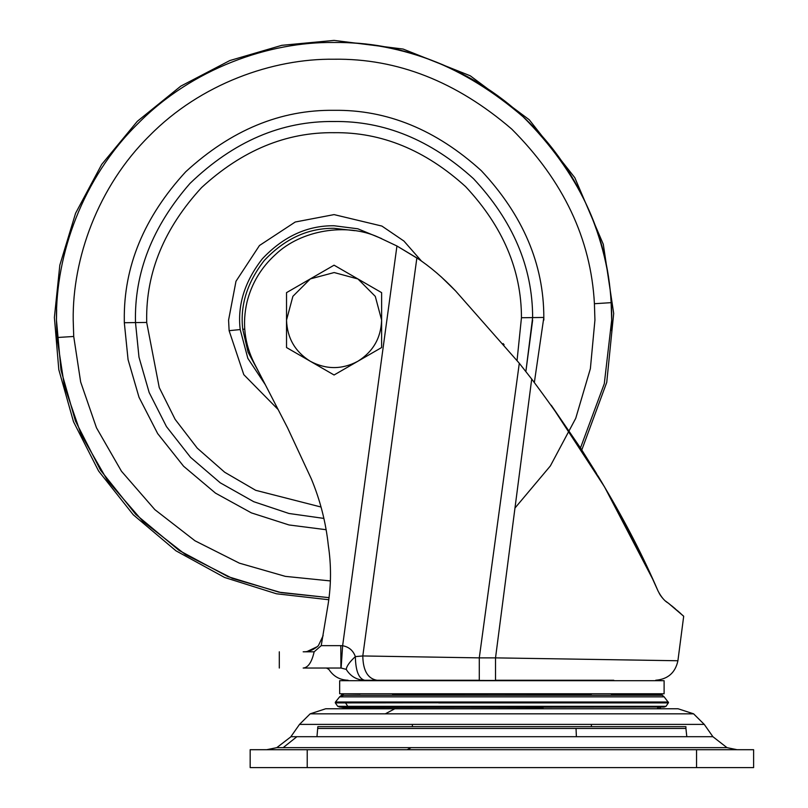<?xml version="1.0" encoding="UTF-8"?>
<svg xmlns="http://www.w3.org/2000/svg" width="808" height="808" viewBox="0 0 808 808"><rect width="100%" height="100%" fill="white"/><g stroke="black" fill="none" stroke-linecap="round" stroke-linejoin="round"><path stroke-width="1.21" d="M357.984 278.992L334.068 265.186L310.333 278.891L334.068 265.186L381.618 292.637L381.618 347.541L334.068 374.993L286.527 347.541L286.527 292.637L286.527 320.14M310.252 278.942L286.527 292.637L310.322 278.901L292.88 296.334L286.527 320.089C287.163 337.966 295.051 351.672 310.181 361.206M381.618 320.16L381.618 292.637M357.954 361.206C373.094 351.672 380.982 337.966 381.618 320.089L375.286 296.374L357.964 278.982L334.159 272.549L310.322 278.901M310.413 361.338C326.18 369.66 341.956 369.66 357.732 361.338M532.654 320.089L525.867 371.539L532.634 317.594L521.453 317.736L517.059 360.479M323.887 518.413L288.971 513.484L253.752 501.707L220.241 482.81L190.537 457.328L166.458 426.594L149.167 392.506L138.986 357.186L135.502 322.584C134.148 272.993 152.328 226.604 190.021 183.396C233.502 141.481 281.517 120.847 334.068 121.513C384.234 120.826 430.694 139.875 473.458 178.649C512.908 220.847 532.634 267.155 532.634 317.594L543.824 317.453L543.845 320.089M321.039 507.03L255.681 490.305L224.674 472.236L197.283 448.177L175.134 419.362L159.237 387.547L146.692 322.442L135.502 322.584C134.148 272.993 152.328 226.604 190.021 183.396M412.383 713.828L310.181 713.828L325.705 708.768L678.063 708.768L693.607 713.828L704.263 724.402L712.898 736.704L296.869 736.704L283.154 747.653L726.998 747.653L712.898 736.704M317.847 728.442L685.921 728.442L685.921 726.665L317.847 726.665L316.968 736.704M394.779 708.768L385.335 713.828L310.171 713.828L299.505 724.402L290.88 736.704L296.869 736.704M307.222 767.6L250.167 767.6L250.167 749.703L307.222 749.703L307.222 767.6L753.611 767.6L753.611 749.703L696.557 749.703L696.557 767.6M307.222 749.703L696.557 749.703M344.663 708.768L343.218 707.535L663.721 707.04M345.541 702.889L335.33 702.889L337.724 706.323L347.783 706.323L345.541 702.889L603.172 702.566L603.061 702.011L335.471 702.011L339.613 696.86L664.156 696.86L662.308 695.294L611.707 695.294L611.373 694.092L661.823 694.092L662.308 695.294M343.461 694.092L341.946 694.092L341.461 695.294L611.707 695.294M491.981 693.759L664.105 693.759L664.105 680.71L339.663 680.71L339.663 693.759L491.981 693.759M613.767 680.71L375.831 680.245M654.116 582.265L658.096 591.102L652.541 578.821L604.475 486.81L551.228 405.232M341.107 668.034L342.632 645.723C348.945 646.905 353.187 650.531 355.348 656.611L362.802 655.955L479.285 657.874L479.285 680.245L364.63 680.245C356.681 679.962 350.551 676.346 346.228 669.388L341.107 668.034L303.172 668.034C271.569 668.034 271.569 668.034 303.172 668.034C271.569 668.034 271.569 668.034 303.172 668.034C308.111 667.691 311.767 662.287 314.15 651.814L303.172 651.814C271.569 651.814 271.569 651.814 303.172 651.814C308.656 651.915 313.726 649.864 318.382 645.653L323.16 635.603L318.382 645.653M418.392 258.974L396.94 245.996L416.867 257.934C429.906 266.509 442.814 277.508 455.591 290.93L519.302 363.267L531.937 379.346M254.318 363.388C244.481 343.723 242.067 323.19 247.066 301.788C242.067 323.19 244.481 343.723 254.318 363.388L287.557 427.806L311.312 478.841C320.19 500.213 325.866 522.392 328.321 545.4C331.28 564.964 331.219 584.527 328.149 604.071L321.22 645.653L340.794 645.653L340.925 668.034M346.41 669.388L346.228 669.388C346.652 666.095 349.692 661.833 355.348 656.611C355.641 670.852 358.742 678.73 364.63 680.245L364.802 680.245M503.121 343.572L504.101 344.743M435.825 272.195L437.512 273.619M441.198 276.841L455.591 290.93M378.376 237.219C346.39 222.483 301.031 230.088 275.599 254.439C261.317 267.347 251.813 283.133 247.066 301.788C251.813 283.133 261.317 267.347 275.599 254.439C301.031 230.088 346.39 222.483 378.376 237.219L396.94 245.996L342.632 645.723L340.794 645.653M613.767 680.245L495.526 680.245L495.526 657.874L677.912 660.752L683.689 616.251L668.226 603.061M519.302 363.267L479.285 657.874L495.526 657.874L531.715 379.063C586.82 452.52 628.947 523.2 658.096 591.102C661.318 597.213 664.772 601.253 668.438 603.202L679.467 612.434M662.964 598.556L661.378 596.658L662.964 598.556M599.688 478.75L602.354 483.224C621.211 515.13 637.946 546.996 652.541 578.821M682.79 615.423L682.245 614.928M681.124 613.908L679.407 612.373M678.639 611.696L677.457 610.666M675.326 608.838L671.478 605.636M666.368 601.718L665.832 601.293M321.22 645.653L314.15 651.814M317.504 646.552L307.505 651.319M304.636 651.723L303.465 651.803M376.912 680.245C367.741 678.629 363.034 670.529 362.802 655.955L416.867 257.934M655.722 680.245C667.923 679.215 675.316 672.721 677.912 660.752M551.288 405.303L580.477 447.965L596.506 473.488M328.149 604.071L328.785 599.738L276.447 593.779L224.624 577.478L176.023 550.854L133.269 514.787L98.576 470.983L73.498 421.715L58.802 369.64L54.389 317.453L59.822 265.155L75.588 213.241L101.707 164.418L137.32 121.311L180.78 86.143L229.836 60.55L281.83 45.319L334.068 40.4L403.121 49.056L470.246 75.79L529.27 119.776L574.801 177.689L603.293 244.289L613.686 313.433L606.737 382.386L581.78 449.975L595.445 471.741M667.933 602.869L665.782 601.243M662.388 597.9L660.49 595.405M660.459 595.365L659.227 593.365M682.699 615.342L683.689 616.251M597.991 475.922L600.465 480.053M605.919 489.274L652.51 578.76M244.713 329.109L242.754 329.3C239.946 305.485 247.117 282.548 264.277 260.489C284.749 238.764 308.01 228.038 334.068 228.311L354.762 230.674M259.812 374.033L248.066 352.157L242.754 329.3M265.307 384.679L247.834 358.338L240.208 329.563C237.32 305.081 244.693 281.497 262.337 258.823C283.366 236.502 307.282 225.472 334.068 225.755L357.803 228.785L381.558 238.572M278.114 409.515L243.794 374.659L229.118 330.674L240.208 329.563M229.118 330.674L228.583 320.089L235.987 281.265L259.479 245.501L295.243 222.008L334.068 214.605L381.901 226.068L403.899 241.026L421.574 261.186M146.692 322.442L146.672 320.089C146.036 272.266 164.327 228.098 201.566 187.587C242.077 150.349 286.244 132.058 334.068 132.694C381.406 132.058 425.25 150.025 465.6 186.618C502.839 226.432 521.453 270.145 521.453 317.736M56.651 309.626L56.459 320.089L60.974 369.953L75.437 420.978L100.525 470.185L135.704 514.312L179.134 550.45L227.967 576.629L278.952 592.183L329.048 597.657L281.214 592.628L232.462 578.447L185.406 554.54L142.895 521.392L107.514 480.538L81.083 434.401L64.347 385.83L57.004 337.522L56.459 320.089C55.56 254.995 82.547 178.053 137.764 123.786C192.031 68.569 268.973 41.582 334.068 42.481C334.068 39.703 334.068 39.703 334.068 42.481C399.172 41.582 476.114 68.569 530.371 123.786C585.598 178.053 612.575 254.995 611.686 320.089L611.484 330.553M334.068 42.481C401.334 41.511 464.348 66.286 523.109 116.786C578.104 171.751 607.444 233.704 611.141 302.657L611.686 320.089L604.293 383.719L580.477 447.965M135.502 322.584L124.321 322.725L124.301 320.089C123.584 266.559 144.066 217.11 185.739 171.761C231.088 130.088 280.538 109.605 334.068 110.322C387.052 109.605 436.138 129.714 481.305 170.68C522.988 215.251 543.824 264.176 543.824 317.453L534.351 382.487M326.129 529.715L288.991 524.958L251.379 512.878L215.483 493.122L183.578 466.226L157.671 433.603L139.026 397.304L128.068 359.641L124.321 322.725M330.381 580.932L285.345 576.367L239.39 563.166L194.991 540.794L154.863 509.656L121.442 471.216L96.465 427.775L80.659 381.992L73.72 336.471L73.205 320.089C72.367 258.924 97.728 186.618 149.611 135.633C200.596 83.749 272.902 58.388 334.068 59.226C397.284 58.317 456.49 81.598 511.706 129.058C563.378 180.699 590.951 238.916 594.415 303.717L594.93 320.089L590.375 368.68L575.73 418.332L550.369 465.923L514.969 508.04M73.72 336.471L57.004 337.522M594.415 303.717L611.141 302.657M618.433 713.828L591.385 713.828M385.335 713.828L693.607 713.828M299.505 724.402L704.243 724.402L693.587 713.828M291.011 736.704L276.77 747.653L283.154 747.653M720.615 747.653L690.961 747.653M576.033 728.442L576.387 736.704M411.181 747.653L407.121 749.703M658.439 707.535L657.015 708.768M337.724 706.323L339.623 707.05L543.269 707.535M544.188 707.05L664.156 707.05L666.045 706.323L668.499 702.566L664.156 696.86M339.623 707.05L591.385 707.05M605.263 707.05L606.525 706.323L666.045 706.323M347.783 706.323L606.525 706.323M412.383 706.323L397.243 706.323M438.633 702.889L668.438 702.889M603.172 702.566L668.499 702.566M335.33 702.889L438.613 702.566M603.061 702.011L668.307 702.011M343.289 695.294L341.451 696.86M412.383 693.91L591.385 694.092M392.405 694.092L591.385 693.91M345.632 693.759L360.115 693.91M591.385 724.402L591.385 726.665L591.385 724.402M412.383 726.665L412.383 724.402L412.383 726.665M685.921 728.442L686.81 736.704M276.77 747.653L266.68 749.703M737.088 749.703L726.998 747.653M659.106 708.768L660.55 707.535M343.218 707.535L340.047 707.04M605.323 707.05L664.065 707.05M335.471 702.011L335.269 702.566M341.461 695.294L339.613 696.86M658.136 693.759L661.823 694.092M348.056 680.245C339.754 679.972 333.361 676.346 328.866 669.388L326.472 668.034M279.305 668.034L279.305 651.814"/></g></svg>
